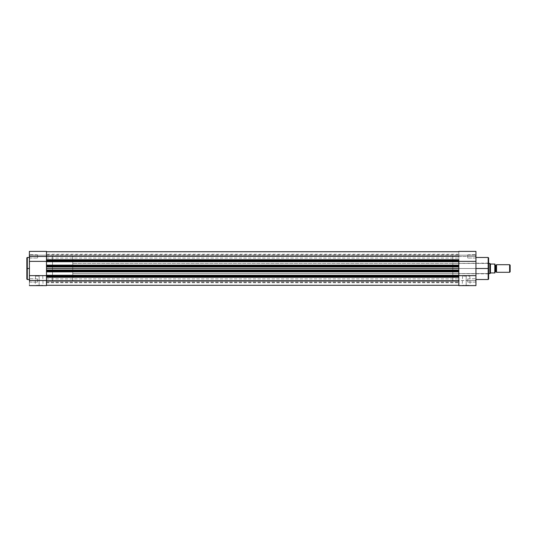 <?xml version="1.0" encoding="UTF-8"?>
<svg xmlns="http://www.w3.org/2000/svg" width="537" height="537" viewBox="0 0 537 537"><rect width="100%" height="100%" fill="white"/><g stroke="black" fill="none" stroke-linecap="round" stroke-linejoin="round"><path stroke-width="0.4" stroke-dasharray="2.69 2.01" d="M29.703 280.536L29.381 282.435L29.381 280.536L37.617 280.536L37.617 282.12L37.617 280.536L29.703 280.536L29.703 282.12L29.703 280.536L37.617 280.536L37.617 282.12L37.617 280.536L29.703 280.536L29.703 282.12L29.703 280.536L37.617 280.536L29.703 280.536L29.703 278.951L29.703 280.536L37.617 280.536L37.617 278.951L37.617 282.12L37.617 278.951L37.617 280.536L29.703 280.536L29.703 278.951L29.381 282.435L29.381 278.636L29.381 282.435L29.381 278.636L29.703 280.536M29.381 251.403L29.381 258.364L29.381 256.464L37.617 256.464L37.617 258.049L37.617 256.464L29.703 256.464L29.703 258.049L29.703 256.464L37.617 256.464L37.617 258.049L37.617 256.464L29.703 256.464L29.703 258.049L29.703 256.464L37.617 256.464L29.703 256.464L29.703 254.88L29.703 256.464L37.617 256.464L37.617 254.88L37.617 258.049L37.617 256.464L29.703 256.464L29.703 254.88L29.381 285.603L46.484 285.603L46.484 275.629L46.484 277.273L458.84 277.052L46.484 277.052L458.84 277.273L458.84 281.005L46.484 281.005L46.484 285.288L46.484 280.831L458.84 280.831L458.84 285.261L46.484 285.261L46.484 277.273L458.84 277.273L458.84 285.261L46.484 285.261L46.484 280.65L458.84 280.65L46.484 280.831L458.84 280.65L46.484 280.737L458.84 280.737L458.84 282.751L458.84 280.737L46.484 280.737L46.484 282.751L46.484 280.65L458.84 280.831L458.84 285.288L458.84 277.173L458.84 281.012L46.484 281.005L46.484 285.261L46.484 280.65L46.484 285.288L46.484 276.83M39.141 285.288L35.516 285.288L39.141 285.288L39.141 276.099L35.516 276.099L39.141 276.099L39.141 285.288L35.516 285.288L39.141 285.288L39.141 276.099L39.141 285.288L42.765 285.288L35.194 285.603L43.081 285.603L39.141 285.288M27.293 279.522L27.293 268.5L29.381 268.5L29.381 279.522L29.381 257.478L29.381 268.5L27.293 268.5L27.293 257.478L27.293 268.5L26.85 268.5L26.85 257.921L26.85 279.079M46.484 260.17L46.484 275.629L46.484 260.264L458.84 260.264L46.484 260.264L458.84 260.264L46.484 260.264L46.484 259.727L458.84 259.727L458.84 260.264L46.484 260.264L458.84 260.264L458.84 251.739L458.84 255.995L46.484 255.995L46.484 259.948L458.84 259.948L458.84 255.995L46.484 255.995L46.484 251.739L46.484 259.727L46.484 251.403M46.484 260.264L458.84 260.264L458.84 260.901L46.484 260.901L46.484 260.264L46.484 268.5L52.505 268.5L46.484 268.5L46.484 255.834L46.484 281.166L46.484 268.5L46.484 281.166L46.484 268.5L52.505 268.5L52.505 255.834L52.505 281.166L52.505 268.5L46.484 268.5L46.484 255.834L46.484 268.5L458.84 268.5L46.484 268.5L458.84 268.5L458.84 255.834L458.84 268.5L46.484 268.5L46.484 281.166L46.484 266.949L458.84 266.949L46.484 266.916L458.84 266.949L458.84 270.051L46.484 270.051L46.484 270.4L458.84 270.4L46.484 270.084L458.84 270.051L46.484 270.051L46.484 270.4L458.84 270.4L46.484 270.4L46.484 271.527L458.84 271.527L458.84 271.031L46.484 271.031L46.484 271.843L46.484 271.48L458.84 271.48L458.84 271.843L458.84 271.48L46.484 271.48L458.84 271.48L46.484 271.48L46.484 271.843L458.84 271.843L46.484 271.843L458.84 271.843L458.84 271.48L46.484 271.48L46.484 271.843L458.84 271.843L458.84 271.48L46.484 271.48L458.84 271.48L458.84 275.656L46.484 275.656L46.484 275.293L458.84 275.293L458.84 275.656L46.484 275.656L458.84 275.656L46.484 275.656L46.484 275.293L458.84 275.293L458.84 275.656L46.484 275.656L46.484 271.48L458.84 271.48L458.84 275.656L46.484 275.656L458.84 275.656L46.484 275.656L46.484 275.293L458.84 275.293L458.84 275.656L458.84 275.293L46.484 275.293L458.84 275.293L458.84 275.656L458.84 275.293L46.484 275.609L46.484 285.603L29.381 285.603L29.381 275.629L46.484 275.629L46.484 261.371L29.381 261.371L29.381 251.397L29.381 255.196L29.381 251.397L46.484 251.397L46.484 255.196L29.381 255.196L46.484 255.196L29.381 255.196L46.484 255.196L46.484 251.739L458.84 251.739L458.84 256.35L458.84 251.739L458.84 256.169L46.484 256.35L46.484 251.739L46.484 256.35L458.84 256.263L46.484 256.263L458.84 256.263L458.84 254.249L458.84 256.263L46.484 256.263L46.484 254.249L46.484 256.35L458.84 256.169L46.484 256.169L46.484 251.739L46.484 260.069L46.484 259.727L458.84 259.727L458.84 251.887L458.84 260.901L46.484 260.901L46.484 275.629L29.381 275.629L29.381 261.371L458.84 261.391L458.84 260.901L458.84 261.707L458.84 261.344L46.484 261.344L46.484 261.707L458.84 261.707L458.84 261.344L46.484 261.344L458.84 261.344L46.484 261.344L46.484 261.707L458.84 261.707L46.484 261.707L458.84 261.707L458.84 261.344L46.484 261.344L46.484 261.707L458.84 261.707L458.84 261.344L46.484 261.344L458.84 261.344L46.484 261.344L46.484 265.52L46.484 265.157L458.84 265.157L458.84 265.52L46.484 265.52L458.84 265.52L46.484 265.52L458.84 265.52L458.84 261.344L458.84 265.52L46.484 265.52L458.84 265.52L46.484 265.52L458.84 265.52L458.84 265.157L46.484 265.157L458.84 265.157L458.84 265.52L458.84 265.157L46.484 265.473L46.484 265.969L458.84 265.969L458.84 265.473L458.84 266.587L46.484 266.6L458.84 266.6L46.484 266.6L458.84 266.6L46.484 266.6L458.84 266.6L458.84 281.166L458.84 268.5L458.84 270.4L46.484 270.4L458.84 270.4L46.484 270.4L46.484 271.031L458.84 271.031L458.84 271.843L46.484 271.843L458.84 271.527L46.484 271.527L46.484 276.099L458.84 276.099L458.84 276.723L46.484 276.736L46.484 275.629L46.484 276.723L458.84 276.736L46.484 277.052L46.484 276.099L458.84 276.099L458.84 277.052L46.484 276.736L458.84 276.736L458.84 277.173L458.84 276.736L46.484 276.736M26.85 257.921L26.85 268.5L27.293 268.5L27.293 257.478M29.381 257.807L29.381 258.364L29.381 257.807M29.381 256.464L29.381 254.565L29.381 256.464M29.381 267.419L29.381 257.478L29.381 267.419M52.505 268.5L52.505 281.166L52.505 255.834L72.77 255.834L72.77 281.166L52.505 281.166L52.505 268.5M37.617 256.464L37.617 254.88L37.617 256.464M37.617 280.536L37.617 278.951L37.617 280.536M39.141 276.099L35.516 276.099L39.141 276.099M27.293 268.5L27.293 279.522L27.293 268.5M26.85 268.5L26.85 279.079L26.85 268.5M39.141 285.603L43.081 285.603L39.141 285.603M29.703 256.464L29.703 254.88L29.703 256.464M29.381 280.536L29.381 278.636L29.381 280.536M46.484 280.536L46.484 278.918L46.484 280.536L458.84 280.536L46.484 280.536L46.484 278.918L46.484 280.536L458.84 280.536L458.84 278.918L458.84 280.536L46.484 280.536L458.84 280.536L458.84 278.918L458.84 280.536L46.484 280.536L46.484 282.153L46.484 280.536L458.84 280.536L458.84 282.153L458.84 280.536L46.484 280.536L46.484 282.153L46.484 278.918L46.484 280.536M46.484 256.464L46.484 254.847L46.484 256.464L458.84 256.464L46.484 256.464L46.484 254.847L46.484 256.464L458.84 256.464L458.84 254.847L458.84 256.464L46.484 256.464L458.84 256.464L458.84 254.847L458.84 256.464L46.484 256.464L46.484 258.082L46.484 256.464L458.84 256.464L458.84 258.082L458.84 256.464L46.484 256.464L46.484 258.082L46.484 256.464M46.484 265.157L458.84 265.473L46.484 265.157M458.84 276.985L458.84 275.629L46.484 275.609L458.84 275.293L458.84 285.603L475.943 285.603L475.943 280.536L475.943 285.603L458.84 285.603L458.84 279.918L458.84 282.153L458.84 280.536L475.943 280.536L475.943 282.435L475.943 251.403L475.943 255.196L458.84 255.196L458.84 251.397L458.84 258.082L458.84 254.847L458.84 258.082L458.84 254.847L458.84 256.464L475.943 256.464L475.943 261.371L46.484 261.707L458.84 261.391L458.84 256.464L458.84 260.076M46.484 266.587L46.484 265.969L458.84 265.969L458.84 266.6L46.484 266.6M46.484 268.5L46.484 255.834L46.484 268.5M458.84 270.4L458.84 271.031L458.84 270.4M52.505 281.166L72.77 281.166L72.77 255.834L52.505 255.834L52.505 281.166L46.484 281.166L458.84 281.166L458.84 282.153L458.84 255.834L458.84 268.5L452.825 268.5L458.84 268.5L458.84 255.834L458.84 281.166L452.825 281.166L452.825 255.834L452.825 273.568L452.825 268.5L488.294 268.5L488.294 273.568L488.616 268.5L452.825 268.5L488.294 268.5L488.294 273.568L488.294 268.5L452.825 268.5L452.825 255.834L452.825 281.106L452.825 263.432L452.825 273.568L452.825 268.5L458.84 268.5L452.825 268.5L452.825 281.166M46.484 251.739L458.84 251.739L458.84 256.169L46.484 256.169L46.484 251.739M488.616 279.079L488.616 257.921L488.616 268.5L488.173 268.5L488.173 257.478L488.173 268.5L475.943 268.5L475.943 256.834L475.943 280.166L475.943 268.5L488.173 268.5L488.173 279.522M466.19 285.288L469.815 285.288L466.19 285.288L466.19 276.099L469.815 276.099L466.19 276.099L466.19 285.288L469.815 285.288L466.19 285.288L466.19 276.099L466.19 285.288L462.565 285.288L470.13 285.603L462.25 285.603L466.19 285.288M467.714 280.536L467.714 282.12L467.714 280.536L475.628 280.536L467.714 280.536L467.714 282.12L467.714 280.536L475.628 280.536L475.628 282.12L475.628 280.536L467.714 280.536L475.628 280.536L475.628 282.12L475.628 280.536L467.714 280.536L467.714 278.951L467.714 282.12L467.714 278.951L467.714 280.536L475.628 280.536L475.628 278.951L475.628 280.536L467.714 280.536L467.714 278.951L467.714 280.536M467.714 256.464L467.714 258.049L467.714 256.464L475.628 256.464L467.714 256.464L467.714 258.049L467.714 256.464L475.628 256.464L475.628 258.049L475.628 256.464L467.714 256.464L475.628 256.464L475.628 258.049L475.628 256.464L467.714 256.464L467.714 254.88L467.714 258.049L467.714 256.464L475.628 256.464L475.628 254.88L475.628 256.464L467.714 256.464L467.714 254.88L467.714 256.464M488.173 257.478L488.173 279.522L488.616 257.921M458.84 260.264L458.84 261.371L475.943 261.371L475.943 275.629L458.84 275.629L458.84 261.371L458.84 275.629L475.943 275.629L475.943 282.435L475.943 279.811L475.943 280.536L458.84 280.536L458.84 276.736M475.943 255.196L475.943 251.397L475.943 257.189L475.943 254.565L475.943 256.464L458.84 256.464L458.84 251.397L458.84 255.196L475.943 255.196M488.616 268.5L488.616 279.079L488.616 268.5M475.943 268.5L475.943 279.522L475.943 268.5M475.628 256.464L475.943 254.565L475.628 256.464M475.628 280.536L475.943 278.636L475.628 280.536M458.84 275.629L458.84 261.371L458.84 275.629M466.19 276.099L462.565 276.099L466.19 276.099M466.19 285.603L462.25 285.603L466.19 285.603M488.294 268.5L488.294 263.432L488.294 268.5M475.943 256.464L475.943 254.565L475.943 256.464M475.943 280.536L475.943 278.636L475.943 280.536M496.53 272.299L496.53 264.701L496.53 272.299M495.738 265.238L495.738 271.762L495.738 265.238M509.633 264.701L509.633 272.299L509.633 264.701M510.15 265.211L510.15 271.789L510.15 265.211M494.919 272.937L494.919 264.063L494.946 272.937L490.704 272.937L489.878 273.568L489.878 263.432L489.878 273.568L490.435 273.044L490.435 263.956L489.919 263.466L490.516 264.036L490.516 272.964M488.616 273.568L72.77 273.568L72.77 263.432L488.616 263.432L72.77 263.432L72.77 268.5L72.77 255.834L72.77 273.568L72.77 263.432L72.77 273.568L488.616 273.568M494.946 272.299L494.946 264.701L494.946 272.299M494.758 272.937L494.758 264.063L490.704 264.063L494.758 264.063L494.758 272.937L490.704 272.937M52.505 255.894L52.505 267.258L52.505 255.894M72.77 281.166L72.77 269.742L72.77 281.166M29.703 282.12L37.617 282.12L29.703 282.12M29.703 258.049L37.617 258.049L29.703 258.049M35.516 276.099L35.194 285.603M452.825 255.834L52.505 255.834M37.617 254.88L29.381 254.565L37.617 254.88M37.617 278.951L29.381 278.636L37.617 278.951M42.765 276.099L43.081 285.603M46.484 278.918L458.84 278.918L46.484 278.918M46.484 254.847L458.84 254.847L46.484 254.847M458.84 280.65L46.484 280.65L458.84 280.65M46.484 282.751L458.84 282.751M46.484 282.153L458.84 282.153L46.484 282.153M46.484 258.082L458.84 258.082L46.484 258.082M46.484 256.35L458.84 256.35L46.484 256.35M458.84 254.249L46.484 254.249M475.628 282.12L467.714 282.12L475.628 282.12M475.628 258.049L467.714 258.049L475.628 258.049M452.825 273.568L488.616 273.883M469.815 276.099L470.13 285.603M452.825 263.432L488.616 263.117M467.714 254.88L475.943 254.565L467.714 254.88M467.714 278.951L475.943 278.636L467.714 278.951M475.943 251.397L458.84 251.397M462.565 276.099L462.25 285.603"/><path stroke-width="0.81" d="M27.293 279.522L26.85 279.079L26.85 257.921L26.85 268.5L27.293 268.5L27.293 257.478L27.293 268.5L29.381 268.5L27.293 268.5L27.293 279.522L29.381 279.522M29.381 285.603L46.484 285.603L46.484 280.536L29.381 280.536L29.381 261.371L46.484 261.371L29.381 261.371L29.381 256.464L29.381 280.536L46.484 280.536L46.484 285.603L29.381 285.603M46.484 276.817L46.484 280.536L46.484 276.736L458.84 276.736L458.84 275.609L29.381 275.629L46.484 275.629L46.484 276.099L458.84 276.099L458.84 271.843L458.84 275.293L46.484 275.293L46.484 271.031L46.484 271.527L458.84 271.527L458.84 271.031L46.484 271.031L46.484 270.051L458.84 270.051L458.84 266.6L458.84 266.949L46.484 266.949L46.484 268.5L458.84 268.5L458.84 266.949L46.484 266.949L46.484 266.6L458.84 266.6L458.84 265.473L46.484 265.473L46.484 265.969L458.84 265.969L458.84 260.901L46.484 260.901L46.484 261.391L458.84 261.391L458.84 260.277L46.484 260.264L46.484 256.464L29.381 256.464L29.381 251.403M27.293 257.478L27.293 279.522L26.85 257.921L27.293 257.478L29.381 257.478M46.484 251.403L46.484 260.183M29.381 251.397L29.381 256.464L46.484 256.464L46.484 251.397L29.381 251.397M26.85 268.5L26.85 279.079L26.85 268.5M46.484 277.052L458.84 277.052L46.484 277.052M458.84 277.273L46.484 277.273L458.84 277.273M46.484 285.288L458.84 285.288L46.484 285.288M458.84 281.012L46.484 281.012L458.84 281.012M46.484 276.736L458.84 276.736L458.84 276.099L46.484 276.099L46.484 276.736L46.484 271.527L458.84 271.527L46.484 271.843L458.84 271.843L458.84 270.051L458.84 270.4L46.484 270.4L458.84 270.4L458.84 271.031L46.484 271.031L46.484 270.051L458.84 270.051L458.84 268.5L46.484 268.5L46.484 270.051L46.484 261.707L46.484 265.473L458.84 265.473L46.484 265.157L458.84 265.157L458.84 261.707L46.484 261.707L46.484 260.264L46.484 260.901L458.84 260.901L458.84 260.264L46.484 260.264M46.484 259.727L458.84 259.727L46.484 259.727M458.84 255.995L46.484 255.995L458.84 255.995M458.84 251.739L46.484 251.739L458.84 251.739M458.84 266.6L458.84 265.969L46.484 265.969L46.484 266.6L458.84 266.6M458.84 275.293L46.484 275.609L458.84 275.293M458.84 276.736L458.84 285.603L475.943 285.603L475.943 251.397L475.943 261.371L46.484 261.391L475.943 261.371L475.943 285.603L458.84 285.603L458.84 276.985M488.173 268.5L488.173 257.478L488.173 268.5L488.616 268.5L488.616 257.921L488.616 279.079L488.173 279.522L488.173 257.478L488.616 257.921L488.616 268.5L475.943 268.5L488.173 268.5L488.173 279.522L488.173 268.5M475.943 275.629L458.84 275.629L475.943 275.629M488.616 268.5L488.616 279.079L488.616 268.5M496.53 264.701A0.852 0.852 0 0 1 495.738 265.238A0.852 0.852 0 0 0 496.53 264.701L496.53 272.299A0.852 0.852 0 0 0 495.738 271.762A0.852 0.852 0 0 1 496.53 272.299L509.633 272.299L496.53 272.299L496.53 264.701L509.633 264.701L510.15 265.211L509.633 264.701L509.633 272.299L510.15 271.789L509.633 272.299L509.633 264.701L496.53 264.701M495.738 271.762L495.738 265.238L495.738 271.762A0.852 0.852 0 0 0 494.946 272.299A0.852 0.852 0 0 1 495.738 271.762M494.946 264.701A0.852 0.852 0 0 0 495.738 265.238A0.852 0.852 0 0 1 494.946 264.701M489.919 263.466L488.616 263.432L489.878 263.432L489.878 273.568L488.616 273.568L489.878 273.568L490.704 272.937L494.946 272.937L494.946 264.063L494.758 272.937L494.825 264.063L490.516 264.036L494.758 264.063L494.939 272.937M490.704 272.937L494.758 272.937M490.435 263.956L490.435 273.044L490.435 263.956M489.878 263.432L489.878 273.568L490.516 272.964M510.15 271.789L510.15 265.211L510.15 271.789M488.173 257.478L475.943 257.478M488.173 279.522L475.943 279.522M475.943 251.397L458.84 251.397"/></g></svg>
